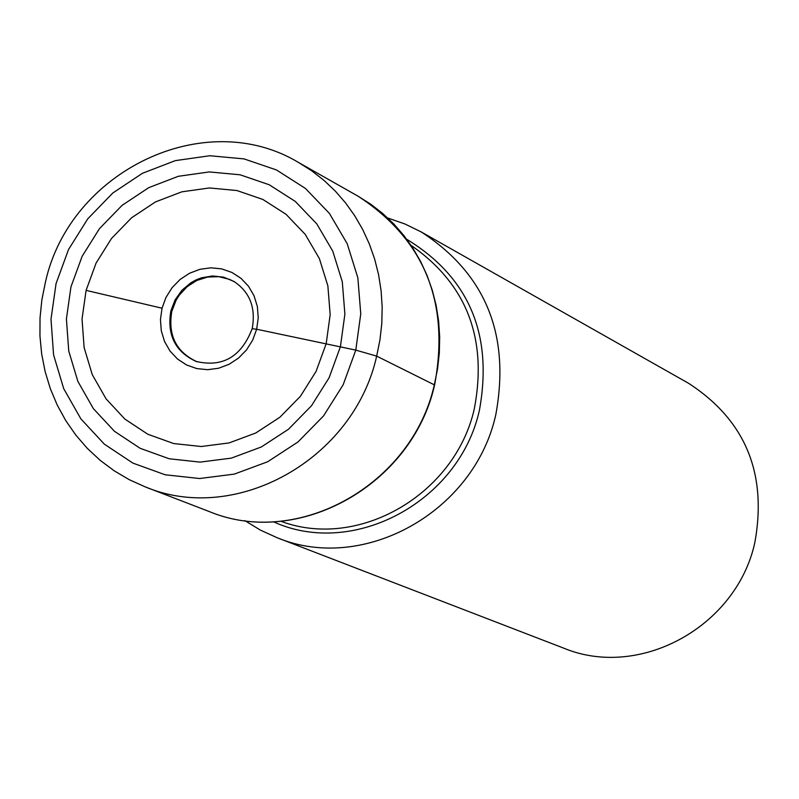 <?xml version="1.0" encoding="UTF-8"?>
<svg xmlns="http://www.w3.org/2000/svg" width="799" height="799" viewBox="0 0 799 799"><rect width="100%" height="100%" fill="white"/><g stroke="black" fill="none" stroke-linecap="round" stroke-linejoin="round"><path stroke-width="1.2" d="M70.961 286.851L82.167 256.249L99.475 228.634L122.037 205.393L148.754 187.645L178.317 176.299L209.268 171.935L240.1 174.791L269.253 184.779L295.26 201.408L316.794 223.89L332.744 251.116L342.282 281.707L344.888 314.127L340.414 346.706L329.088 377.797L311.47 405.782L288.479 429.243L261.293 446.991L231.32 458.127L200.08 462.112L169.178 458.766L140.145 448.309L114.457 431.29L93.353 408.599L77.863 381.383L68.744 351.001L66.407 318.961L70.961 286.851M86.092 290.377L82.037 319.011L84.125 347.565L92.275 374.651L106.097 398.901L124.924 419.115L147.835 434.257L173.703 443.555L201.238 446.511L229.053 442.936L255.74 433.008L279.94 417.198L300.404 396.304L316.084 371.385L326.182 343.71L330.167 314.696L327.86 285.832L319.38 258.586L305.188 234.327L286.022 214.292L262.861 199.45L236.894 190.532L209.418 187.955L181.822 191.83L155.465 201.927L131.635 217.737L111.51 238.462L96.08 263.081L86.092 290.377L162.037 308.214L165.982 297.418L172.095 287.68L180.065 279.49L189.503 273.268L199.93 269.303L210.836 267.815L221.663 268.873L231.89 272.439L240.988 278.322L248.499 286.242L254.052 295.8L257.358 306.516L258.237 317.852L256.659 329.238L355.785 350.122L376.679 356.114L434.316 384.838M421.293 231.98L688.558 383.29C745.277 420.114 767.37 473.208 754.845 542.551C736.568 626.845 639.42 679.849 563.435 648.039L276.853 537.607C363.106 573.782 474.346 512.109 495.77 414.831C510.521 334.821 485.692 273.877 421.293 231.98L404.953 223.99L387.785 218.007M244.784 520.578L260.304 530.057L276.853 537.607M252.174 328.709L256.659 329.238L252.694 340.104L246.551 349.882L238.521 358.092L229.033 364.324L218.556 368.259L207.62 369.697L196.774 368.579L186.567 364.963L177.508 359.031L170.047 351.081L164.554 341.523L161.298 330.836L160.449 319.54L162.037 308.214M56.07 283.545L50.996 319.23L53.573 354.836L63.69 388.624L80.889 418.896L104.339 444.154L132.904 463.11L165.173 474.776L199.56 478.521L234.327 474.107L267.695 461.742L297.957 441.997L323.565 415.889L343.18 384.728L355.785 350.122L360.758 313.847L357.842 277.762L347.205 243.725L329.438 213.443L305.448 188.454L276.504 169.967L244.065 158.901L209.787 155.745L175.361 160.619L142.502 173.253L112.819 192.988L87.75 218.846L68.524 249.528L56.07 283.545M376.679 356.114L379.954 339.885L381.792 323.485L382.172 307.066L381.103 290.756L378.576 274.696L374.641 259.036L369.308 243.895L362.646 229.413L354.706 215.71L345.558 202.896L335.28 191.071L323.965 180.354L311.71 170.816L298.626 162.537C204.454 105.758 69.913 171.276 45.483 281.907L41.878 299.765L40.03 317.822L39.95 335.93L41.648 353.877L45.114 371.495L50.307 388.594L57.208 405.003L65.728 420.544L75.795 435.046L87.321 448.369L100.165 460.334L114.227 470.831L129.328 479.72L145.328 486.921C236.144 525.053 353.767 459.345 376.679 356.114M434.646 384.728C449.967 302.322 424.439 239.47 358.052 196.184L370.826 204.254L382.781 213.553L393.817 224L403.855 235.515L412.783 247.99L420.544 261.333L427.056 275.425L432.269 290.157L436.134 305.398L438.611 321.008L439.68 336.878L439.33 352.848L437.562 368.788L434.386 384.569C412.194 484.913 297.667 548.663 209.048 511.47L145.328 486.921M234.966 282.087L229.613 279.39L218.876 276.674L207.7 277.043L196.864 280.449L187.146 286.671L179.216 295.25L176.1 300.244L171.845 311.201C167.75 335.131 176.09 351.959 196.844 361.677L197.283 361.837M195.955 361.378C175.141 351.63 166.781 334.761 170.886 310.771L175.151 299.785L181.982 290.217L190.911 282.736L195.975 279.95L201.308 277.862L212.444 275.955L223.52 277.143L233.777 281.358C249.837 291.945 255.98 307.695 252.204 328.599C241.348 356.813 222.601 367.74 195.955 361.378L196.864 361.687M273.418 521.777C353.348 558.421 459.355 501.642 479.43 410.177C493.163 334.302 468.973 277.373 406.881 239.37M411.195 245.453C466.566 283.995 487.63 338.337 474.386 408.479C455.3 494.561 358.401 550.471 280.849 521.248M434.626 384.808C412.484 484.903 298.107 548.743 209.048 511.47M234.586 281.857L233.777 281.358M358.052 196.184L298.626 162.537"/></g></svg>
